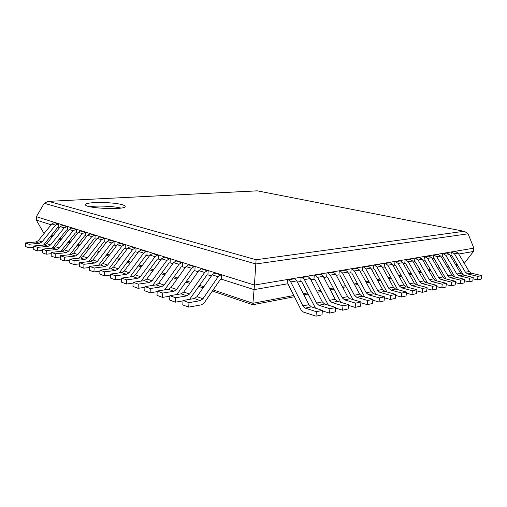 <?xml version="1.0" encoding="UTF-8"?>
<svg xmlns="http://www.w3.org/2000/svg" width="507" height="507" viewBox="0 0 507 507"><rect width="100%" height="100%" fill="white"/><g stroke="black" fill="none" stroke-linecap="round" stroke-linejoin="round"><path stroke-width="0.76" d="M188.718 307.134L182.786 304.929L183.046 300.48L188.984 302.647L188.718 307.134L201.532 304.815L204.163 302.926L220.425 279.338L221.413 279.186L254.077 289.617L252.79 304.739L212.351 291.043M211.362 275.979L207.908 274.87L208.174 270.573L202.375 268.754L201.387 268.887L198.845 270.618L183.775 292.013L181.151 293.832L169.902 295.676L175.625 297.767L186.893 295.879L189.523 294.041L204.644 272.462L207.192 270.713L208.174 270.573M198.066 271.727L194.865 270.706L195.119 266.479L189.517 264.717L188.534 264.85L185.999 266.543L171.043 287.513L168.432 289.288L157.214 291.043L162.741 293.065L173.971 291.265L176.588 289.478L191.602 268.317L194.137 266.612L195.119 266.479M185.226 267.626L182.267 266.682L182.501 262.518L177.089 260.82L176.106 260.947L173.59 262.601L158.742 283.172L156.143 284.902L144.97 286.575L150.306 288.521L161.499 286.816L164.103 285.067L178.996 264.318L181.519 262.645L182.501 262.518M172.817 263.665L170.086 262.791L170.308 258.697L165.073 257.055L164.091 257.169L161.587 258.785L146.853 278.97L144.273 280.663L133.145 282.26L138.297 284.135L149.445 282.513L152.037 280.802L166.816 260.446L169.325 258.817L170.308 258.697M160.82 259.838L158.304 259.033L158.514 254.996L153.444 253.405L152.468 253.519L149.977 255.103L135.356 274.914L132.79 276.569L121.712 278.083L126.693 279.902L137.796 278.356L140.369 276.683L155.034 256.707L157.538 255.11L158.514 254.996M149.216 256.13L146.903 255.389L147.1 251.415L142.188 249.881L141.219 249.983L138.741 251.529L124.24 270.985L121.686 272.601L110.659 274.046L115.476 275.808L126.528 274.331L129.089 272.696L143.639 253.088L146.124 251.523L147.1 251.415M137.986 252.543L135.863 251.865L136.041 247.948L131.288 246.459L130.324 246.56L127.859 248.075L113.473 267.183L110.938 268.767L99.961 270.142L104.626 271.841L115.621 270.44L118.169 268.837L132.6 249.583L135.071 248.056L136.041 247.948M127.111 249.07L125.166 248.449L125.337 244.596L120.729 243.151L119.766 243.246L117.313 244.729L103.041 263.494L100.525 265.047L89.606 266.359L94.118 268.007L105.063 266.669L107.592 265.104L121.914 246.187L124.367 244.691L125.337 244.596M116.572 245.705L114.797 245.135L114.956 241.338L109.531 240.026L107.091 241.484L92.939 259.926L90.436 261.447L79.574 262.696L83.947 264.293L94.834 263.019L97.344 261.485L111.553 242.897L114.956 241.338M106.356 242.441L104.746 241.928L104.892 238.182L99.6 236.908L97.179 238.334L83.142 256.466L80.651 257.955L69.852 259.147L74.092 260.693L84.922 259.476L87.413 257.974L101.508 239.71L104.892 238.182M96.45 239.279L94.986 238.81L95.126 235.121L89.973 233.885L87.565 235.28L73.642 253.107L71.17 254.565L60.422 255.705L64.535 257.207L75.309 256.048L77.786 254.571L91.761 236.611L95.126 235.121M86.843 236.205L85.525 235.787L85.645 232.149L80.619 230.945L78.23 232.314L64.421 249.85L61.962 251.282L51.283 252.366L55.269 253.823L65.98 252.714L68.439 251.276L82.305 233.613L85.645 232.149M77.514 233.226L76.329 232.846L76.443 229.259L71.538 228.093L69.161 229.437L55.466 246.687L53.026 248.088L42.411 249.127L46.283 250.54L56.923 249.482L59.37 248.069L73.122 230.691L76.443 229.259M68.451 230.336L67.393 229.994L67.501 226.458L62.716 225.317L60.352 226.642L46.771 243.62L44.35 244.995L33.792 245.977L37.55 247.353L48.133 246.345L50.567 244.957L64.199 227.858L67.501 226.458M59.649 227.523L58.717 227.225L58.812 223.733L54.141 222.624L51.796 223.923L38.317 240.635L35.915 241.985L25.426 242.923L29.076 244.26L39.597 243.297L42.005 241.934L55.529 225.108L58.812 223.733M51.093 224.791L36.295 220.063L44.052 233.518M36.295 220.063L36.371 216.698L254.419 285.073L254.077 289.617L287.12 283.876L287.475 279.509L293.54 278.489L294.523 278.774L296.836 280.891L308.928 304.644L302.888 305.892L290.771 281.936L288.451 279.794L287.475 279.509M297.438 282.082L300.765 281.505L301.126 277.215L306.982 276.226L307.958 276.505L310.265 278.577L322.294 301.874L316.469 303.078L304.415 279.585L302.102 277.494L301.126 277.215M310.867 279.75L313.934 279.211L314.302 274.997L319.955 274.046L320.925 274.312L323.225 276.347L335.184 299.212L329.569 300.372L317.578 277.323L315.278 275.269L314.302 274.997M323.821 277.494L326.647 277.006L327.021 272.855L332.484 271.936L333.454 272.202L335.742 274.192L347.637 296.633L342.212 297.755L330.285 275.136L327.991 273.121L327.021 272.855M336.337 275.32L338.936 274.87L339.316 270.789L344.589 269.901L345.559 270.155L347.834 272.113L359.659 294.149L354.418 295.232L342.567 273.02L340.279 271.049L339.316 270.789M348.429 273.216L350.812 272.804L351.193 268.792L356.301 267.93L357.264 268.184L359.533 270.098L371.282 291.747L366.219 292.793L354.431 270.979L352.162 269.04L351.193 268.792M360.122 271.182L362.302 270.808L362.689 266.859L367.626 266.023L368.589 266.27L370.845 268.152L382.519 289.421L377.62 290.435L365.915 269.002L363.652 267.1L362.689 266.859M371.428 269.217L373.418 268.875L373.811 264.984L378.596 264.179L379.547 264.42L381.796 266.27L393.394 287.171L388.654 288.153L377.018 267.088L374.768 265.224L373.811 264.984M382.373 267.316L384.186 266.999L384.585 263.171L389.211 262.392L390.162 262.626L392.399 264.445L403.921 284.997L399.332 285.942L387.773 265.237L385.535 263.406L384.585 263.171M392.976 265.472L394.617 265.186L395.016 261.416L399.503 260.661L400.454 260.89L402.672 262.677L414.118 282.887L409.675 283.806L398.191 263.444L395.016 261.416M403.249 263.684L404.732 263.431L405.131 259.717L409.485 258.982L412.635 260.959L424.004 280.84L419.695 281.734L408.287 261.707L405.131 259.717M413.205 261.954L414.536 261.726L414.941 258.069L419.162 257.36L422.293 259.299L433.586 278.863L429.404 279.725L418.079 260.021L414.941 258.069M422.863 260.275L424.048 260.072L424.454 256.466L428.554 255.775L431.672 257.683L442.877 276.936L438.821 277.779L427.578 258.386L424.454 256.466M432.23 258.646L433.282 258.462L433.694 254.913L437.668 254.241L440.767 256.117L451.902 275.073L447.96 275.884L436.8 256.802L433.694 254.913M441.324 257.068L442.256 256.903L442.662 253.405L446.528 252.752L449.608 254.596L460.654 273.26L456.832 274.053L445.748 255.262L442.662 253.405M450.159 255.534L450.964 255.389L451.376 251.935L455.134 251.307L458.195 253.12L469.165 271.505L465.451 272.272L454.443 253.76L451.376 251.935M458.74 254.039L473.456 251.485L464.279 263.317M473.456 251.485L473.868 248.151L468.094 233.809L464.551 231.401L257.245 190.828L48.127 201.387L257.245 190.866M48.843 201.399L256.092 259.742L254.419 285.073L473.868 248.151M36.371 216.698L44.248 203.269L48.127 201.387M121.553 204.549C111.73 201.805 84.942 201.818 85.518 204.67C84.314 208.428 126.275 210.247 125.172 206.431C125.153 205.791 123.949 205.164 121.553 204.549M120.913 208.06C113.631 206.203 97.249 205.468 89.695 206.685M29.076 244.26L29 247.822L25.35 246.465L25.426 242.923M29 247.822L33.76 247.365M43.545 245.065L57.785 227.294L58.717 227.225M37.55 247.353L37.467 250.965L33.709 249.571L33.792 245.977M37.467 250.965L42.373 250.477M52.056 248.183L66.461 230.07L67.393 229.994M46.283 250.54L46.188 254.203L42.315 252.765L42.411 249.127M46.188 254.203L51.245 253.684M60.815 251.396L75.385 232.928L76.329 232.846M55.269 253.823L55.168 257.537L51.182 256.054L51.283 252.366M55.168 257.537L60.39 256.979M69.833 254.71L84.574 235.869L85.525 235.787M64.535 257.207L64.421 260.972L60.314 259.451L60.422 255.705M64.421 260.972L69.814 260.376M79.124 258.12L94.036 238.898L94.986 238.81M74.092 260.693L73.965 264.521L69.732 262.943L69.852 259.147M73.965 264.521L79.529 263.874M88.693 261.644L103.789 242.016L104.746 241.928M83.947 264.293L83.813 268.178L79.441 266.549L79.574 262.696M83.813 268.178L89.562 267.481M98.554 265.281L113.834 245.23L114.797 245.135M94.118 268.007L93.972 271.948L89.46 270.275L89.606 266.359M93.972 271.948L99.917 271.194M108.72 269.04L124.202 248.55L125.166 248.449M104.626 271.841L104.467 275.846L99.809 274.116L99.961 270.142M104.467 275.846L110.615 275.035M119.202 272.924L134.894 251.973L135.863 251.865M115.476 275.808L115.304 279.87L110.494 278.083L110.659 274.046M115.304 279.87L121.674 278.989M130.02 276.949L145.927 255.503L146.903 255.389M126.693 279.902L126.509 284.028L121.534 282.184L121.712 278.083M126.509 284.028L133.107 283.083M141.187 281.106L157.328 259.147L158.304 259.033M138.297 284.135L138.1 288.331L132.954 286.423L133.145 282.26M138.1 288.331L144.932 287.304M152.708 285.416L169.104 262.918L170.086 262.791M150.306 288.521L150.091 292.786L144.761 290.809L144.97 286.575M150.091 292.786L157.183 291.671M164.61 289.89L181.284 266.815L182.267 266.682M162.741 293.065L162.513 297.4L156.993 295.353L157.214 291.043M162.513 297.4L169.87 296.189M176.899 294.529L193.883 270.846L194.865 270.706M175.625 297.767L175.378 302.178L169.661 300.055L169.902 295.676M175.378 302.178L183.027 300.86M189.58 299.352L206.919 275.016L207.908 274.87M183.046 300.48L194.333 298.534L196.963 296.671L212.154 274.845L214.702 273.07L215.69 272.924L221.698 274.813L221.413 279.186M188.984 302.647L200.278 300.657L202.92 298.775L218.156 276.752L220.71 274.959L221.698 274.813M315.988 316.172L316.381 311.704L322.401 310.385L322.002 314.822L315.988 316.172L303.395 312.052L301.019 309.809L288.096 284.167L287.12 283.876M316.381 311.704L305.277 308.129L302.888 305.892M322.401 310.385L311.311 306.855L308.928 304.644M329.525 313.136L329.924 308.744L335.729 307.476L335.323 311.83L329.525 313.136L322.363 310.854M329.924 308.744L318.846 305.271L316.469 303.078M315.487 308.186L301.741 281.784L300.765 281.505M335.729 307.476L324.664 304.048L322.294 301.874M342.574 310.208L342.979 305.892L348.575 304.669L348.163 308.953L342.574 310.208L335.672 308.066M342.979 305.892L331.939 302.514L329.569 300.372M328.403 305.208L314.904 279.49L313.934 279.211M348.575 304.669L337.554 301.335L335.184 299.212M355.16 307.381L355.572 303.142L360.971 301.963L360.553 306.171L355.16 307.381L348.512 305.366M355.572 303.142L344.57 299.859L342.212 297.755M340.9 302.349L327.617 277.272L326.647 277.006M360.971 301.963L349.988 298.718L347.637 296.633M367.309 304.656L367.727 300.486L372.943 299.345L372.518 303.484L367.309 304.656L360.895 302.755M367.727 300.486L356.77 297.292L354.418 295.232M352.992 299.605L339.899 275.13L338.936 274.87M372.943 299.345L362.004 296.189L359.659 294.149M379.04 302.02L379.464 297.92L384.502 296.823L384.078 300.892L379.04 302.02L372.848 300.226M379.464 297.92L368.551 294.808L366.219 292.793M364.685 296.963L351.776 273.058L350.812 272.804M384.502 296.823L373.615 293.743L371.282 291.747M390.377 299.479L390.808 295.442L395.675 294.377L395.251 298.382L390.377 299.479L384.401 297.78M390.808 295.442L379.946 292.412L377.62 290.435M376.01 294.421L363.259 271.055L362.302 270.808M395.675 294.377L384.838 291.379L382.519 289.421M401.341 297.013L401.772 293.046L406.481 292.019L406.056 295.961L401.341 297.013L395.568 295.41M401.772 293.046L390.967 290.093L388.654 288.153M386.968 291.969L374.375 269.116L373.418 268.875M406.481 292.019L395.701 289.098L393.394 287.171M411.95 294.637L412.381 290.726L416.944 289.731L416.507 293.61L411.95 294.637L406.367 293.116M412.381 290.726L401.633 287.849L399.332 285.942M397.589 289.605L385.136 267.24L384.186 266.999M416.944 289.731L406.215 286.886L403.921 284.997M422.217 292.33L422.654 288.483L427.071 287.52L426.634 291.341L422.217 292.33L416.811 290.891M422.654 288.483L411.957 285.675L409.675 283.806M407.875 287.323L395.561 265.421L394.617 265.186M427.071 287.52L416.399 284.738L414.118 282.887M432.16 290.099L432.598 286.309L436.876 285.378L436.438 289.142L432.16 290.099L426.932 288.73M432.598 286.309L421.963 283.571L419.695 281.734M417.85 285.118L405.67 263.659L404.732 263.431M436.876 285.378L426.267 282.665L424.004 280.84M441.8 287.938L442.237 284.205L446.382 283.299L445.945 287.006L441.8 287.938L436.73 286.632M442.237 284.205L431.666 281.524L429.404 279.725M427.521 282.982L415.474 261.948L414.536 261.726M446.382 283.299L435.836 280.65L433.586 278.863M451.141 285.84L451.579 282.165L455.603 281.284L455.166 284.94L451.141 285.84L446.23 284.598M451.579 282.165L441.071 279.547L438.821 277.779M436.907 280.916L424.98 260.287L424.048 260.072M455.603 281.284L445.121 278.698L442.877 276.936M460.204 283.806L460.641 280.187L464.545 279.332L464.101 282.931L460.204 283.806L455.438 282.621M460.641 280.187L450.191 277.627L447.96 275.884M446.014 278.92L434.214 258.678L433.282 258.462M464.545 279.332L454.126 276.803L451.902 275.073M468.994 281.835L469.438 278.267L473.221 277.437L472.784 280.986L468.994 281.835L464.374 280.707M469.438 278.267L459.05 275.764L456.832 274.053M454.855 276.98L443.175 257.112L442.256 256.903M473.221 277.437L462.866 274.959L460.654 273.26M477.531 279.921L477.974 276.397L481.65 275.593L481.206 279.091L477.531 279.921L473.05 278.837M477.974 276.397L467.65 273.951L465.451 272.272M463.442 275.098L451.883 255.598L450.964 255.389M481.65 275.593L471.358 273.172L469.165 271.505M293.813 295.505L252.942 303.3L213.143 289.896M203.858 286.766L199.695 285.365M190.613 282.304L186.709 280.986M177.83 277.994L174.161 276.765M165.478 273.837L162.037 272.677M153.539 269.813L150.313 268.729M141.992 265.922L138.969 264.908M130.819 262.157L127.986 261.206M119.994 258.513L117.351 257.626M109.518 254.983L107.04 254.153M99.359 251.561L97.046 250.781M89.511 248.246L87.35 247.517M79.954 245.027L77.939 244.349M70.682 241.902L68.806 241.269M61.677 238.867L59.934 238.284M52.924 235.92L51.308 235.375M44.426 233.055L43.437 232.726M303.351 293.692L307.426 292.913M316.742 291.132L320.563 290.41M329.67 288.673L333.245 287.989M342.149 286.29L345.495 285.65M354.209 283.99L357.334 283.394M365.864 281.772L368.785 281.214M377.138 279.617L379.87 279.097M388.051 277.538L390.599 277.05M398.616 275.523L400.986 275.073M408.845 273.571L411.063 273.153M418.763 271.682L420.823 271.289M428.383 269.851L430.297 269.483M437.718 268.07L439.493 267.728M446.775 266.34L448.416 266.029M455.565 264.667L457.086 264.375M464.108 263.038L464.621 262.937M468.094 233.809L255.851 263.963L44.248 203.269M256.092 259.742L463.861 231.319M39.597 243.297L35.915 241.985M42.005 241.934L38.317 240.635M55.529 225.108L51.796 223.923M57.88 223.802L54.141 222.624M48.133 246.345L44.35 244.995M50.567 244.957L46.771 243.62M64.199 227.858L60.352 226.642M66.569 226.528L62.716 225.317M56.923 249.482L53.026 248.088M59.37 248.069L55.466 246.687M73.122 230.691L69.161 229.437M75.499 229.335L71.538 228.093M65.98 252.714L61.962 251.282M68.439 251.276L64.421 249.85M82.305 233.613L78.23 232.314M84.701 232.225L80.619 230.945M75.309 256.048L71.17 254.565M77.786 254.571L73.642 253.107M91.761 236.611L87.565 235.28M94.175 235.204L89.973 233.885M84.922 259.476L80.651 257.955M87.413 257.974L83.142 256.466M101.508 239.71L97.179 238.334M103.935 238.271L99.6 236.908M94.834 263.019L90.436 261.447M97.344 261.485L92.939 259.926M111.553 242.897L107.091 241.484M113.993 241.433L109.531 240.026M105.063 266.669L100.525 265.047M107.592 265.104L103.041 263.494M121.914 246.187L117.313 244.729M124.367 244.691L119.766 243.246M115.621 270.44L110.938 268.767M118.169 268.837L113.473 267.183M132.6 249.583L127.859 248.075M135.071 248.056L130.324 246.56M126.528 274.331L121.686 272.601M129.089 272.696L124.24 270.985M143.639 253.088L138.741 251.529M146.124 251.523L141.219 249.983M137.796 278.356L132.79 276.569M140.369 276.683L135.356 274.914M155.034 256.707L149.977 255.103M157.538 255.11L152.468 253.519M149.445 282.513L144.273 280.663M152.037 280.802L146.853 278.97M166.816 260.446L161.587 258.785M169.325 258.817L164.091 257.169M161.499 286.816L156.143 284.902M164.103 285.067L158.742 283.172M178.996 264.318L173.59 262.601M181.519 262.645L176.106 260.947M173.971 291.265L168.432 289.288M176.588 289.478L171.043 287.513M191.602 268.317L185.999 266.543M194.137 266.612L188.534 264.85M186.893 295.879L181.151 293.832M189.523 294.041L183.775 292.013M204.644 272.462L198.845 270.618M207.192 270.713L201.387 268.887M200.278 300.657L194.333 298.534M202.92 298.775L196.963 296.671M218.156 276.752L212.154 274.845M220.71 274.959L214.702 273.07M311.311 306.855L305.277 308.129M290.771 281.936L296.836 280.891M288.451 279.794L294.523 278.774M324.664 304.048L318.846 305.271M304.415 279.585L310.265 278.577M302.102 277.494L307.958 276.505M337.554 301.335L331.939 302.514M317.578 277.323L323.225 276.347M315.278 275.269L320.925 274.312M349.988 298.718L344.57 299.859M330.285 275.136L335.742 274.192M327.991 273.121L333.454 272.202M362.004 296.189L356.77 297.292M342.567 273.02L347.834 272.113M340.279 271.049L345.559 270.155M373.615 293.743L368.551 294.808M354.431 270.979L359.533 270.098M352.162 269.04L357.264 268.184M384.838 291.379L379.946 292.412M365.915 269.002L370.845 268.152M363.652 267.1L368.589 266.27M395.701 289.098L390.967 290.093M377.018 267.088L381.796 266.27M374.768 265.224L379.547 264.42M406.215 286.886L401.633 287.849M387.773 265.237L392.399 264.445M385.535 263.406L390.162 262.626M416.399 284.738L411.957 285.675M398.191 263.444L402.672 262.677M395.967 261.65L400.454 260.89M426.267 282.665L421.963 283.571M408.287 261.707L412.635 260.959M406.075 259.939L410.423 259.204M435.836 280.65L431.666 281.524M418.079 260.021L422.293 259.299M415.879 258.285L420.1 257.575M445.121 278.698L441.071 279.547M427.578 258.386L431.672 257.683M425.392 256.681L429.486 255.991M454.126 276.803L450.191 277.627M436.8 256.802L440.767 256.117M434.619 255.122L438.599 254.451M462.866 274.959L459.05 275.764M445.748 255.262L449.608 254.596M443.587 253.608L447.447 252.955M471.358 273.172L467.65 273.951M454.443 253.76L458.195 253.12M452.295 252.137L456.047 251.504M203.073 287.9L198.909 286.487M189.833 283.413L185.93 282.088M177.051 279.084L173.388 277.842M164.705 274.902L161.27 273.742M152.772 270.858L149.552 269.768M141.231 266.955L138.215 265.928M130.065 263.171L127.238 262.214M119.253 259.508L116.604 258.608M108.777 255.959L106.305 255.122M98.624 252.518L96.311 251.738M88.782 249.184L86.621 248.455M79.231 245.952L77.222 245.268M69.966 242.809L68.09 242.175M60.967 239.76L59.224 239.171M52.221 236.801L50.605 236.256M252.797 304.739L294.428 296.728M303.959 294.89L308.041 294.111M317.357 292.317L321.172 291.582M330.279 289.827L333.853 289.142M342.757 287.425L346.097 286.785M354.811 285.105L357.936 284.503M366.46 282.868L369.381 282.304M377.728 280.694L380.459 280.175M388.635 278.597L391.182 278.109M399.199 276.569L401.569 276.106M409.428 274.598L411.64 274.173M419.34 272.69L421.399 272.291M428.954 270.839L430.868 270.472M438.282 269.046L440.057 268.704M447.339 267.303L448.98 266.986M456.129 265.611L457.644 265.319M464.551 231.401L257.245 190.828"/></g></svg>
